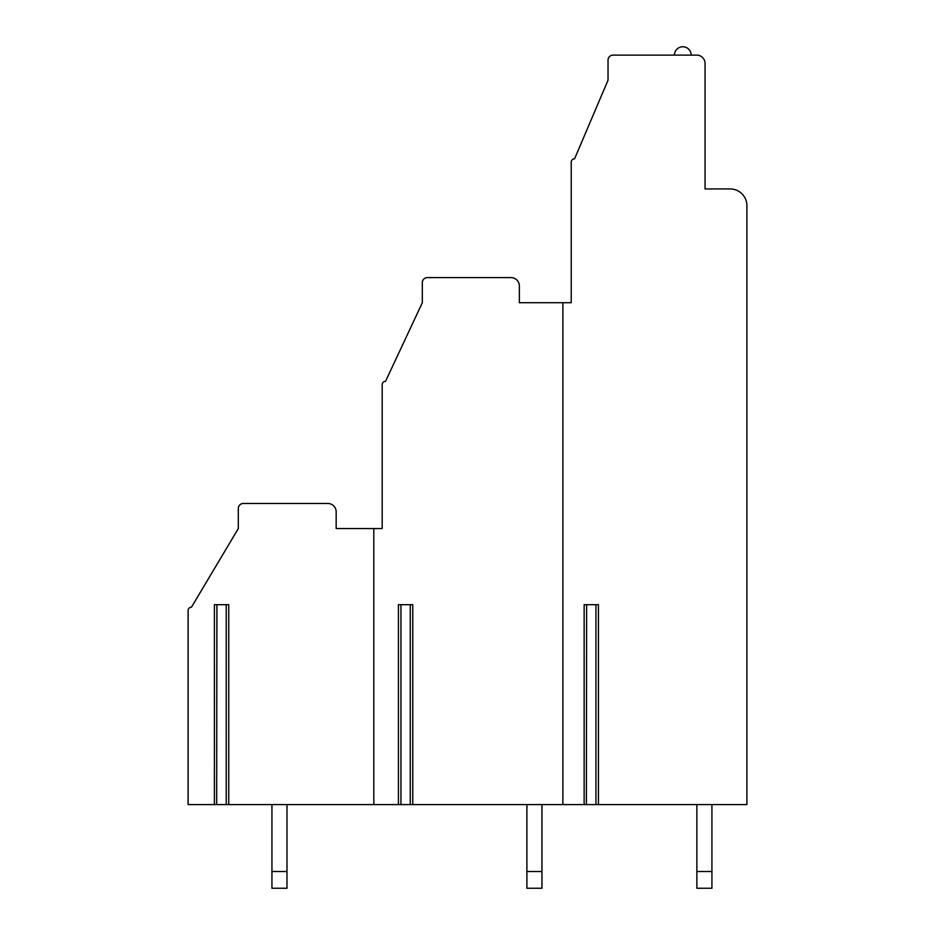 <?xml version="1.0" encoding="UTF-8"?>
<svg xmlns="http://www.w3.org/2000/svg" width="935" height="935" viewBox="0 0 935 935"><rect width="100%" height="100%" fill="white"/><g stroke="black" fill="none" stroke-linecap="round" stroke-linejoin="round"><path stroke-width="1.4" d="M400.694 804.603L188.11 804.603L188.11 610.543A3.343 3.343 0 0 1 191.465 607.189L238.308 528.567L238.308 508.488A5.014 5.014 0 0 1 243.322 503.474L327.811 503.474A8.368 8.368 0 0 1 336.168 511.831L336.168 528.567L365.445 528.567M400.951 604.688L400.951 804.603L746.89 804.603L746.89 205.677A16.725 16.725 0 0 0 730.153 188.952L705.06 188.952L705.06 63.475A8.368 8.368 0 0 0 696.692 55.118L613.044 55.118A5.014 5.014 0 0 0 608.03 60.132L608.03 80.211L574.569 158.833A3.343 3.343 0 0 0 571.227 162.187L571.227 302.718L562.858 302.718L562.858 804.603M586.397 804.603L586.642 604.688M216.675 804.603L216.92 604.688M584.141 804.603L584.141 604.688L598.458 604.688L598.458 804.603M373.813 804.603L373.813 528.567L336.168 528.567M228.736 804.603L228.736 604.688L214.407 604.688L214.407 804.603M412.767 804.603L412.767 604.688L398.439 604.688L398.439 804.603M562.858 302.718L519.357 302.718L519.357 285.981A8.368 8.368 0 0 0 511.001 277.613L427.353 277.613A5.014 5.014 0 0 0 422.328 282.639L422.328 302.718L385.524 381.34A3.343 3.343 0 0 0 382.181 384.694L382.181 528.567L373.813 528.567M382.181 528.567L382.181 431.526M571.227 302.718L571.227 202.334M519.357 302.718L550.306 302.718M674.451 55.118A8.368 8.368 0 0 1 682.807 46.75A8.368 8.368 0 0 1 691.175 55.118M696.867 804.603L696.867 871.525L711.921 871.525L711.921 804.603M711.921 871.525L711.921 888.25L696.867 888.25L696.867 871.525M526.896 888.25L526.896 871.525L541.949 871.525L541.949 888.25L526.896 888.25M526.896 804.603L526.896 871.525M541.949 871.525L541.949 804.603M271.933 804.603L271.933 871.525L286.987 871.525L286.987 804.603M286.987 871.525L286.987 888.25L271.933 888.25L271.933 871.525M595.957 604.688L595.957 804.603M410.255 604.688L410.255 804.603M226.223 604.688L226.223 804.603"/></g></svg>
